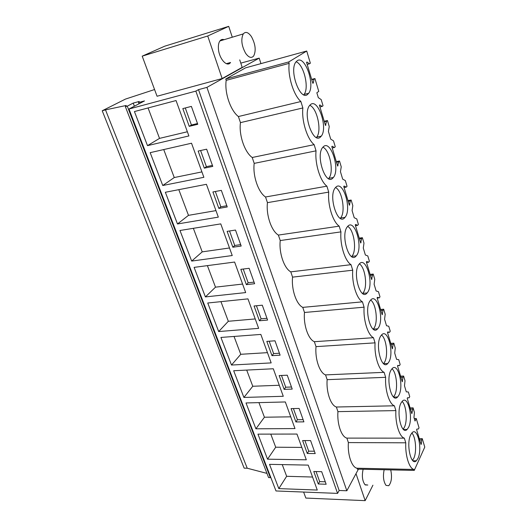 <?xml version="1.0" encoding="UTF-8"?>
<svg xmlns="http://www.w3.org/2000/svg" width="527" height="527" viewBox="0 0 527 527"><rect width="100%" height="100%" fill="white"/><g stroke="black" fill="none" stroke-linecap="round" stroke-linejoin="round"><path stroke-width="0.79" d="M139.016 103.779L138.542 102.541L144.477 100.934L128.996 109.017L276.003 490.966L337.576 493.391L339.164 490.479L346.838 490.769L358.419 469.162M154.569 89.537L125.439 99.096L102.225 110.762L244.153 468.147L247.222 468.22L105.499 109.866L126.216 105.472L125.373 106.671L268.586 477.587L270.351 477.64L270.68 477.139M247.222 468.22L266.965 473.391M260.951 63.622L259.198 58.122L240.793 63.121M346.838 490.769L206.92 87.383L259.198 58.122M357.029 468.22L357.339 469.142L414.248 470.4L413.958 469.445L357.029 468.22C351.799 467.436 347.458 454.755 348.38 442.581L346.871 438.108C341.443 436.955 336.951 423.846 337.939 411.633L336.378 407.015C330.739 405.461 326.094 391.91 327.155 379.671L325.548 374.895C319.678 372.918 314.869 358.907 316.016 346.634L314.349 341.7C308.236 339.269 303.269 324.77 304.494 312.478L302.768 307.373C296.405 304.454 291.26 289.442 292.571 277.136L290.792 271.853C284.158 268.421 278.823 252.868 280.232 240.549L278.388 235.082C271.471 231.096 265.944 214.976 267.452 202.651L265.536 196.986C258.322 192.414 252.585 175.689 254.198 163.377L252.216 157.494C244.686 152.29 238.731 134.938 240.457 122.633L238.402 116.539C230.523 110.644 224.357 92.627 226.195 80.348L225.747 79.017L245.503 67.871L306.727 51.027L288.73 61.955L289.158 63.365C287.63 76.119 293.572 95.156 300.891 101.527L302.86 107.956C301.451 120.736 307.162 139.029 314.145 144.655L316.042 150.841C314.738 163.647 320.232 181.235 326.898 186.169L328.729 192.118C327.524 204.931 332.814 221.86 339.184 226.149L340.949 231.88C339.843 244.693 344.935 261.003 351.028 264.679L352.728 270.206C351.707 283.012 356.614 298.73 362.451 301.839L364.091 307.175C363.149 319.961 367.886 335.119 373.472 337.702L375.053 342.853C374.196 355.62 378.761 370.244 384.117 372.339L385.645 377.312C384.855 390.046 389.269 404.169 394.4 405.797L395.876 410.605C395.158 423.313 399.42 436.955 404.341 438.148L405.77 442.805L348.38 442.581M339.164 490.479L198.508 89.636L206.92 87.383M337.576 493.391L195.846 91.112L198.508 89.636M128.996 109.017L195.846 91.112M317.274 490.051L308.229 465.117L269.521 464.346L278.809 488.608L317.274 490.051M313.776 471.494L318.288 483.99L326.16 484.254L321.681 471.685L313.776 471.494M194.101 267.38L205.411 296.918L245.674 292.584L234.607 262.051L194.101 267.38M240.832 269.337L246.359 284.646L254.627 283.71L249.133 268.296L240.832 269.337M218.679 331.555L258.645 328.354L247.953 298.875L207.743 303.005L218.679 331.555L228.329 321.279L255.226 318.934M259.389 320.772L267.597 320.067L262.288 305.192L254.06 305.989L259.389 320.772L261.122 318.809L266.965 318.295M165.346 192.269L177.48 223.968L218.323 217.131L206.419 184.305L165.346 192.269M227.249 206.953L221.333 190.372L212.908 191.953L218.85 208.415L227.249 206.953M220.767 223.883L179.977 230.49L191.69 261.076L232.242 255.536L220.767 223.883M232.848 247.222L241.188 246.03L235.49 230.049L227.124 231.353L232.848 247.222L234.746 245.477L240.687 244.62M246.01 402.951L255.911 428.807L294.982 428.57L285.331 401.956L246.01 402.951M303.908 421.863L299.119 408.445L291.088 408.609L295.904 421.949L303.908 421.863M296.971 434.057L257.953 434.136L267.538 459.182L306.306 459.807L296.971 434.057M310.587 440.585L302.617 440.565L307.274 453.477L315.212 453.569L310.587 440.585M271.168 362.899L260.845 334.421L220.925 337.438L231.498 365.046L271.168 362.899M266.827 341.377L271.978 355.653L280.114 355.172L274.995 340.804L266.827 341.377M243.902 397.444L283.276 396.284L273.296 368.762L233.678 370.738L243.902 397.444L252.776 386.258L279.277 385.263M287.261 375.204L279.165 375.567L284.139 389.361L292.215 389.084L287.261 375.204M212.783 166.4L206.643 149.187L198.152 151.065L204.318 168.153L212.783 166.4M150.175 152.659L162.757 185.511L203.877 177.296L191.525 143.219L150.175 152.659M188.883 135.946L176.051 100.552L134.438 111.559L147.494 145.643L188.883 135.946M197.763 124.293L191.387 106.401L182.829 108.602L189.233 126.355L197.763 124.293M134.392 106.197L133.212 103.094L139.214 101.461L138.542 102.541M270.351 477.64L127.27 106.158L133.212 103.094M125.373 106.671L127.27 106.158M102.225 110.762L105.499 109.866M303.618 492.053L305.844 498.068L365.158 500.65L372.918 485.202M356.008 473.648L365.158 500.65M363.136 469.267C361.7 475.782 362.312 480.92 364.974 484.695L367.806 485.031L365.257 484.952M414.275 418.53L416.258 418.504L415.026 421.033L413.958 417.47L414.446 412.43L413.082 407.852L411.804 413.616L407.213 398.313L407.516 397.74L409.13 397.813L409.736 396.633L408.353 391.983L406.297 391.857L404.486 385.804L405.006 380.771L403.603 376.047L402.977 377.194L402.253 381.739L397.51 365.922L397.826 365.369L399.512 365.593L400.145 364.46L398.715 359.651L396.574 359.342L394.703 353.09L395.263 348.064L393.807 343.182L393.149 344.283L392.384 348.795L387.483 332.445L387.813 331.918L389.572 332.287L390.237 331.206L388.755 326.239L386.522 325.732L384.585 319.263L385.184 314.257L383.682 309.204L382.991 310.258L382.174 314.731L377.108 297.821L377.451 297.32L379.288 297.854L379.987 296.826L378.458 291.688L376.126 290.97L374.124 284.284L374.763 279.29L373.208 274.066L372.484 275.061L371.621 279.494L366.377 261.985L366.733 261.511L368.65 262.222L369.387 261.254L367.8 255.931L365.363 254.996L363.294 248.072L363.979 243.105L362.365 237.697L361.608 238.632L360.692 243.013L355.257 224.884L355.639 224.443L357.642 225.339L358.413 224.43L356.772 218.922L354.223 217.743L352.082 210.576L352.813 205.642L351.14 200.036L350.343 200.899L349.368 205.234L343.742 186.446L344.138 186.038L346.232 187.131L347.043 186.288L345.343 180.583L342.682 179.154L340.455 171.716L341.239 166.815L339.507 161.005L338.67 161.802L337.636 166.071L331.799 146.592L332.221 146.216L334.408 147.527L335.264 146.756L333.499 140.841L330.712 139.135L328.407 131.427L329.243 126.566L327.445 120.538L326.569 121.256L325.469 125.459L319.415 105.242L319.856 104.906L322.149 106.447L323.038 105.756L321.213 99.623L318.301 97.62L317.102 93.628L316.846 92.765L318.756 91.375L314.929 78.549L314.006 79.188L313.295 82.996L312.84 83.306L306.556 62.318L307.017 62.028L309.415 63.813L310.357 63.207L306.727 51.027M414.248 470.4L424.775 447.087L422.259 438.655L419.301 438.648M416.258 418.504L419.024 427.792L418.445 429.011L416.89 429.07L416.607 429.663L421.047 444.485L421.33 443.879L420.869 443.879M405.77 442.805C405.118 455.466 409.242 468.655 413.958 469.445M404.341 438.148L346.871 438.108M318.288 483.99L319.672 481.612L325.284 481.79M316.055 471.553L319.672 481.612M278.809 488.608L286.648 476.296L312.551 477.034M282.248 464.597L286.648 476.296M422.259 438.655L421.692 439.887L421.33 443.879M410.75 434.709C405.935 443.622 410.941 466.599 416.356 460.796L417.951 458.444C422.568 449.248 417.628 426.89 412.173 432.641L410.75 434.709M356.41 255.641C363.525 247.677 354.605 217.73 347.576 226.518L347.484 226.63C340.139 234.561 349.473 264.995 356.272 255.812L356.41 255.641M335.692 187.348L335.271 187.823C327.978 196.07 337.985 226.524 344.856 217.546L345.02 217.348C352.22 209.581 342.972 179.266 335.692 187.348M310.555 104.524L309.454 105.677C302.478 114.247 313.269 144.457 320.429 137.053L321.259 136.157C328.143 128.127 318.183 98.075 310.555 104.524M307.511 94.491L308.69 93.272C315.396 85.124 305.074 55.091 297.254 60.691L295.785 62.153C289 70.862 300.186 101.085 307.511 94.491M367.569 292.399C374.223 284.046 366.001 255.516 359.249 264.034L359.039 264.297C352.089 272.307 360.494 301.543 367.135 292.946L367.569 292.399M332.866 178.04L333.36 177.487C340.409 169.582 330.804 139.438 323.361 146.71L322.603 147.534C315.462 155.946 325.857 186.242 332.866 178.04M388.742 362.187C394.486 353.373 387.793 327.642 381.548 334.968L380.784 335.962C374.796 344.46 381.614 370.863 387.78 363.478L388.742 362.187M391.106 369.987C385.547 378.656 391.693 403.82 397.608 396.996L398.801 395.342C404.137 386.363 398.096 361.858 392.114 368.623L391.106 369.987M370.099 300.752C363.65 309.033 371.225 336.793 377.628 328.808L378.333 327.893C384.519 319.29 377.101 292.215 370.6 300.126L370.099 300.752M401.093 402.885C395.922 411.692 401.462 435.71 407.127 429.419L408.53 427.41C413.497 418.306 408.036 394.921 402.318 401.166L401.093 402.885M421.692 439.887L419.67 439.88M412.529 460.348L413.761 458.385C416.936 451.995 415.77 436.797 411.831 433.003M222.144 78.549L207.73 35.994L142.204 56.152L157.059 96.25L222.144 78.549L242.183 67.351L239.732 59.887M300.891 101.527L238.402 116.539M289.158 63.365L226.195 80.348M288.73 61.955L225.747 79.017M314.929 78.549L311.668 79.379M207.73 35.994L228.718 26.35L232.282 37.219M224.087 39.683C222.407 39.077 221.011 39.499 219.904 40.948C218.712 42.654 218.204 45.157 218.395 48.458C218.824 58.471 227.091 67.805 230.536 62.482L226.353 63.668M142.204 56.152L164.76 46.178L228.718 26.35M314.006 79.188L311.78 79.755M309.415 63.813L307.182 64.406M189.233 126.355L191.42 125.011L197.493 123.535M185.293 107.969L191.42 125.011M147.494 145.643L159.523 138.384L187.368 131.757M148.074 107.956L159.523 138.384M313.295 82.996L312.788 83.121M303.776 94.788L304.072 94.405C309.461 87.884 303.763 64.307 296.069 61.764M413.082 407.852L410.092 407.911M412.483 409.044L410.441 409.084M409.13 397.813L407.45 397.859M394.4 405.797L336.378 407.015M395.876 410.605L337.939 411.633M412.094 413.036L411.627 413.043M403.155 429.162L404.301 427.437C407.733 421.106 406.363 405.138 402.081 401.416M307.274 453.477L308.723 451.171L314.382 451.224M304.916 440.572L308.723 451.171M267.538 459.182L275.707 447.212L301.813 447.41M270.779 434.11L275.707 447.212M403.603 376.047L400.579 376.166M402.977 377.194L400.915 377.273M399.512 365.593L397.648 365.679M384.117 372.339L325.548 374.895M385.645 377.312L327.155 379.671M402.556 381.179L402.088 381.192M393.485 396.943L394.525 395.461C398.234 389.209 396.627 372.418 391.976 368.768M295.904 421.949L297.412 419.716L303.117 419.65M293.401 408.563L297.412 419.716M255.911 428.807L264.422 417.219L290.726 416.831M258.935 402.621L264.422 417.219M393.807 343.182L390.757 343.373M393.149 344.283L391.067 344.414M389.572 332.287L387.49 332.438M373.472 337.702L314.349 341.7M375.053 342.853L316.016 346.634M392.701 348.255L392.226 348.281M383.518 363.63L384.427 362.405C388.432 356.272 386.548 338.565 381.508 335.007M284.139 389.361L285.72 387.213L291.471 387.002M281.497 375.461L285.72 387.213M246.695 370.086L252.776 386.258M383.682 309.204L380.599 309.474M382.991 310.258L380.889 310.436M379.288 297.854L377.18 298.051M362.451 301.839L302.768 307.373M364.091 307.175L304.494 312.478M382.51 314.217L382.035 314.257M373.228 329.171L373.972 328.216C378.307 322.228 376.107 303.532 370.652 300.067M271.978 355.653L273.632 353.591L279.429 353.242M269.178 341.213L273.632 353.591M231.498 365.046L240.753 354.296L267.452 352.649M234.041 336.45L240.753 354.296M373.208 274.066L370.099 274.409M372.484 275.061L370.362 275.292M368.65 262.222L366.522 262.479M351.028 264.679L290.792 271.853M352.728 270.206L292.571 277.136M371.97 279.007L371.489 279.06M362.602 293.506L363.162 292.834C367.853 287.031 365.283 267.248 359.381 263.889M256.425 305.765L261.122 318.809M220.945 301.648L228.329 321.279M362.365 237.697L359.223 238.125M361.608 238.632L359.467 238.922M357.642 225.339L355.488 225.655M339.184 226.149L278.388 235.082M340.949 231.88L280.232 240.549M361.061 242.558L360.573 242.624M351.628 256.577L351.964 256.194C357.049 250.621 354.052 229.653 347.682 226.393M246.359 284.646L248.164 282.788L254.06 282.116M243.224 269.04L248.164 282.788M205.411 296.918L215.497 287.156L242.585 284.06M207.394 265.628L215.497 287.156M351.14 200.036L347.972 200.556M350.343 200.899L348.182 201.255M346.232 187.131L344.059 187.507M326.898 186.169L265.536 196.986M328.729 192.118L267.452 202.651M349.757 204.805L349.269 204.884M340.277 218.316L340.528 218.033C345.831 212.421 342.286 190.622 335.528 187.52M229.528 230.978L234.746 245.477M191.69 261.076L202.216 251.866L229.502 247.973M193.356 228.323L202.216 251.866M339.507 161.005L336.305 161.624M338.67 161.802L336.483 162.224M334.408 147.527L332.214 147.968M314.145 144.655L252.216 157.494M316.042 150.841L254.198 163.377M338.044 165.682L337.55 165.774M328.538 178.646L328.822 178.31C334.164 172.395 329.961 150.09 322.886 147.185M218.85 208.415L220.833 206.795L226.821 205.747M215.332 191.499L220.833 206.795M177.48 223.968L188.482 215.352L215.958 210.609M178.811 189.661L188.482 215.352M327.445 120.538L324.21 121.256M326.569 121.256L324.362 121.75M322.149 106.447L319.929 106.968M302.86 107.956L240.457 122.633M325.897 125.103L325.396 125.215M316.378 137.501L316.681 137.132C322.05 130.913 317.122 108.015 309.744 105.295M204.318 168.153L206.4 166.664L212.434 165.412M200.596 150.524L206.4 166.664M162.757 185.511L174.259 177.546L201.92 171.894M163.732 149.563L174.259 177.546M384.163 469.735C382.819 476.342 383.439 481.559 386.021 485.38L388.755 485.723C391.541 482.225 392.193 476.942 390.724 469.88M251.465 36.673C248.329 32.193 245.589 31.271 243.257 33.912C240.76 39.341 241.564 45.809 245.654 53.319C248.77 57.627 251.451 58.497 253.698 55.948C256.221 50.651 255.476 44.222 251.465 36.673M412.924 460.743L416.356 460.796M304.072 94.405L308.69 93.272M403.438 429.433L407.127 429.419M393.662 397.101L397.608 396.996M383.584 363.683L387.78 363.478M373.261 329.131L377.628 328.808M362.721 293.374L367.135 292.946M351.819 256.366L356.272 255.812M340.528 218.033L345.02 217.348M328.822 178.31L333.36 177.487M316.681 137.132L321.259 136.157M219.904 40.948L243.257 33.912"/></g></svg>
